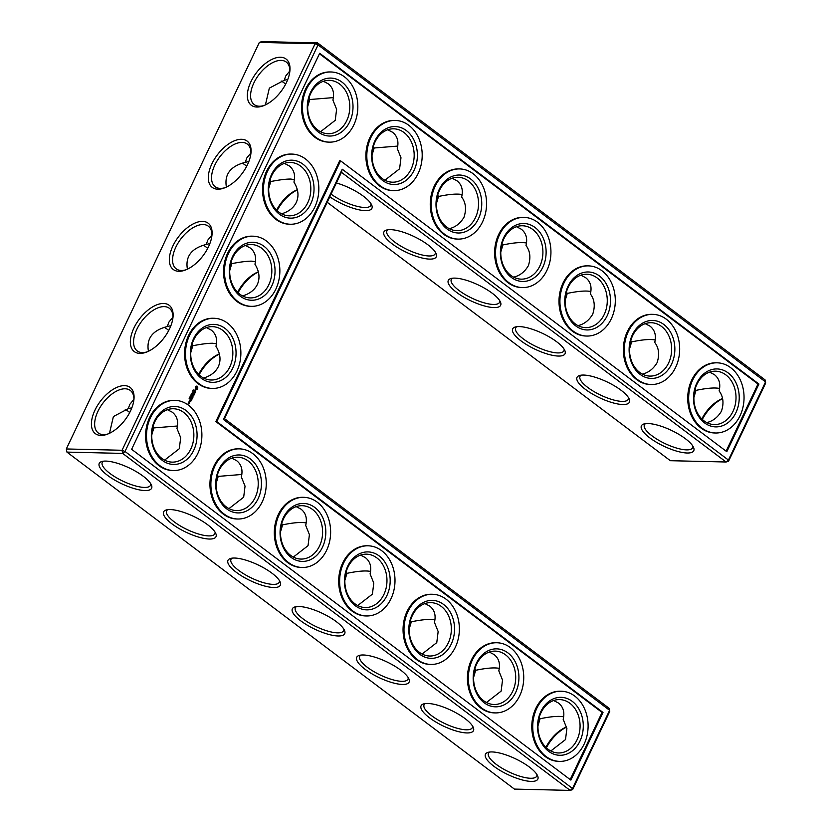 <?xml version="1.0" encoding="UTF-8"?>
<svg xmlns="http://www.w3.org/2000/svg" width="832" height="832" viewBox="0 0 832 832"><rect width="100%" height="100%" fill="white"/><g stroke="black" fill="none" stroke-linecap="round" stroke-linejoin="round"><path stroke-width="1.25" d="M719.607 388.45C714.626 387.462 706.753 388.107 695.989 390.374L695.136 389.054M695.989 390.374L693.888 397.488M692.848 446.108A26.697 8.081 25.4 0 1 692.64 447.751A26.697 8.081 25.4 0 1 665.049 443.602A26.697 8.081 25.4 0 1 644.405 424.85A26.697 8.081 25.4 0 1 645.549 423.644M722.488 398.57A26.624 14.238 -53 0 0 701.834 418.954M706.742 422.583C712.868 421.148 717.777 417.342 721.448 411.185C724.069 403.208 723.289 396.448 719.108 390.915C720.803 383.885 719.222 378.456 714.386 374.618L709.592 372.133M642.377 374.109C648.502 372.674 653.401 368.867 657.082 362.7C659.703 354.734 658.923 347.974 654.742 342.441C656.427 335.41 654.857 329.982 650.021 326.144L645.226 323.658M655.242 339.976C650.26 338.988 642.387 339.633 631.623 341.89L629.512 349.014M224.474 418.621L223.402 419.453L609.617 710.299L609.752 711.433L572.645 789.589L572.499 788.466L609.617 710.299L609.138 708.302L224.474 418.621L341.432 172.318L726.097 461.999L670.353 460.699L327.205 202.28M259.355 42.411L315.11 43.711L318.053 44.907L317.585 42.91L261.841 41.6L259.355 42.411L66.31 448.968L66.924 452.098L514.415 789.09L570.159 790.4L122.668 453.409L122.054 450.268L315.11 43.711L317.585 42.91L765.076 379.902L765.69 383.032L728.572 461.198L726.097 461.999L728.437 460.065L765.544 381.909L318.053 44.907L125.008 451.464L572.499 788.466L570.159 790.4L572.645 789.589M242.185 163.103A26.697 21.07 -88.7 0 1 246.667 166.306M203.206 245.211A26.697 21.07 -88.7 0 1 207.688 248.414M164.216 327.309A26.697 21.07 -88.7 0 1 168.698 330.512M125.258 409.417A26.697 21.07 -88.7 0 1 129.688 412.578M285.626 84.178A26.697 21.07 91.3 0 0 281.195 81.016M704.028 420.867A26.697 21.07 91.3 0 0 714.324 424.57A26.697 21.07 91.3 0 0 736.008 398.372A26.697 21.07 91.3 0 0 715.572 371.186A26.697 21.07 91.3 0 0 694.741 390.603A26.697 21.07 91.3 0 0 704.028 420.867M685.381 438.693A28.985 8.767 25.4 0 1 693.607 447.554A28.985 8.767 25.4 0 1 663.822 446.191A28.985 8.767 25.4 0 1 643.947 423.966A28.985 8.767 25.4 0 1 685.381 438.693M722.519 398.694A28.912 15.454 -53 0 0 702.312 419.422M639.662 372.393A26.697 21.07 91.3 0 0 649.958 376.095A26.697 21.07 91.3 0 0 671.642 349.898A26.697 21.07 91.3 0 0 651.206 322.712A26.697 21.07 91.3 0 0 630.375 342.129A26.697 21.07 91.3 0 0 639.662 372.393M631.623 341.89L630.77 340.579M628.482 397.634A26.697 8.081 25.4 0 1 628.264 399.277A26.697 8.081 25.4 0 1 600.683 395.127A26.697 8.081 25.4 0 1 580.029 376.376A26.697 8.081 25.4 0 1 581.173 375.17M492.274 293.27A28.985 8.767 25.4 0 1 500.5 302.13A28.985 8.767 25.4 0 1 470.714 300.768A28.985 8.767 25.4 0 1 450.84 278.543A28.985 8.767 25.4 0 1 492.274 293.27M427.908 244.795A28.985 8.767 25.4 0 1 436.134 253.656A28.985 8.767 25.4 0 1 406.349 252.294A28.985 8.767 25.4 0 1 386.474 230.069A28.985 8.767 25.4 0 1 427.908 244.795M336.378 182.957A28.985 8.767 25.4 0 1 363.542 196.321A28.985 8.767 25.4 0 1 371.758 205.182A28.985 8.767 25.4 0 1 359.611 209.945A28.985 8.767 25.4 0 1 329.794 196.83M621.015 390.218A28.985 8.767 25.4 0 1 629.242 399.079A28.985 8.767 25.4 0 1 599.456 397.717A28.985 8.767 25.4 0 1 579.571 375.492A28.985 8.767 25.4 0 1 621.015 390.218M556.65 341.744A28.985 8.767 25.4 0 1 564.866 350.605A28.985 8.767 25.4 0 1 535.08 349.242A28.985 8.767 25.4 0 1 515.206 327.018A28.985 8.767 25.4 0 1 556.65 341.744M277.087 210.642A28.985 15.496 127 0 1 297.357 189.883M238.098 292.739A28.985 15.496 127 0 1 258.378 271.981M199.118 374.847A28.985 15.496 127 0 1 219.388 354.078M546.374 747.822A28.912 15.454 127 0 1 566.592 727.095M66.31 448.968L66.924 452.098L122.668 453.409L125.008 451.464L122.054 450.268L66.31 448.968M143.239 476.247A28.985 8.767 25.4 0 1 151.455 485.108A28.985 8.767 25.4 0 1 121.67 483.746A28.985 8.767 25.4 0 1 101.795 461.521A28.985 8.767 25.4 0 1 143.239 476.247M207.605 524.722A28.985 8.767 25.4 0 1 215.831 533.582A28.985 8.767 25.4 0 1 186.046 532.22A28.985 8.767 25.4 0 1 166.161 509.995A28.985 8.767 25.4 0 1 207.605 524.722M271.97 573.196A28.985 8.767 25.4 0 1 280.197 582.057A28.985 8.767 25.4 0 1 250.411 580.694A28.985 8.767 25.4 0 1 230.537 558.47A28.985 8.767 25.4 0 1 271.97 573.196M336.346 621.67A28.985 8.767 25.4 0 1 344.562 630.531A28.985 8.767 25.4 0 1 314.777 629.169A28.985 8.767 25.4 0 1 294.902 606.944A28.985 8.767 25.4 0 1 336.346 621.67M400.712 670.145A28.985 8.767 25.4 0 1 408.938 679.006A28.985 8.767 25.4 0 1 379.153 677.643A28.985 8.767 25.4 0 1 359.268 655.418A28.985 8.767 25.4 0 1 400.712 670.145M465.078 718.619A28.985 8.767 25.4 0 1 473.304 727.48A28.985 8.767 25.4 0 1 443.518 726.118A28.985 8.767 25.4 0 1 423.644 703.893A28.985 8.767 25.4 0 1 465.078 718.619M529.443 767.094A28.985 8.767 25.4 0 1 537.67 775.954A28.985 8.767 25.4 0 1 507.884 774.592A28.985 8.767 25.4 0 1 488.01 752.367A28.985 8.767 25.4 0 1 529.443 767.094M286.437 82.555A28.912 15.454 -53 0 0 289.962 70.138A28.912 15.454 -53 0 0 271.534 59.571A28.912 15.454 -53 0 0 247.78 91.125A28.912 15.454 -53 0 0 263.016 105.903A28.912 15.454 -53 0 0 286.437 82.555M247.499 164.653A28.985 15.496 127 0 1 224.026 188.074A28.985 15.496 127 0 1 208.738 173.243A28.985 15.496 127 0 1 232.565 141.617A28.985 15.496 127 0 1 251.025 152.204A28.985 15.496 127 0 1 247.499 164.653M208.51 246.761A28.985 15.496 127 0 1 185.037 270.171A28.985 15.496 127 0 1 169.759 255.351A28.985 15.496 127 0 1 193.575 223.714A28.985 15.496 127 0 1 212.046 234.302A28.985 15.496 127 0 1 208.51 246.761M169.53 328.858A28.985 15.496 127 0 1 146.058 352.269A28.985 15.496 127 0 1 130.77 337.449A28.985 15.496 127 0 1 154.596 305.812A28.985 15.496 127 0 1 173.066 316.41A28.985 15.496 127 0 1 169.53 328.858M130.499 410.956A28.912 15.454 127 0 1 107.089 434.304A28.912 15.454 127 0 1 91.842 419.526A28.912 15.454 127 0 1 115.606 387.972A28.912 15.454 127 0 1 134.025 398.538A28.912 15.454 127 0 1 130.499 410.956M248.851 161.491L245.253 162.354C230.495 166.119 224.214 174.356 226.398 187.075M268.694 188.573L270.743 181.542L269.942 180.305M209.872 243.599L206.274 244.452C191.516 248.217 185.224 256.454 187.408 269.173M229.705 270.67L231.764 263.65L230.963 262.413M170.882 325.697L167.294 326.55C152.526 330.314 146.245 338.562 148.429 351.27M190.726 352.768L192.774 345.748L191.974 344.51M216.102 483.517L218.213 476.393L217.36 475.082M280.478 531.991L282.578 524.867L281.726 523.557M537.95 725.889L540.051 718.765L539.209 717.454M473.574 677.414L475.686 670.29L474.833 668.98M109.481 433.306L113.391 416.551L128.284 408.668L129.802 404.373L133.931 399.339M151.736 435.042L153.847 427.918L152.994 426.608M131.851 407.784L128.284 408.668M344.843 580.466L346.944 573.342L346.102 572.031M409.209 628.94L411.32 621.816L410.467 620.506M397.769 146.078L374.15 147.992L373.298 146.682M374.15 147.992L372.039 155.116M462.134 194.553C457.153 193.565 449.28 194.21 438.516 196.466L437.663 195.156M438.516 196.466L436.405 203.59M287.789 79.394L284.222 80.278L269.339 88.14L265.408 104.905M333.393 97.604L309.774 99.518L308.922 98.207M309.774 99.518L307.674 106.642M526.5 243.027C521.518 242.039 513.646 242.684 502.882 244.941L502.029 243.63M502.882 244.941L500.781 252.065M590.866 291.502C585.894 290.514 578.022 291.158 567.258 293.415L566.405 292.105M567.258 293.415L565.146 300.539M704.506 422.864A28.985 22.87 91.3 0 0 739.222 398.195A28.985 22.87 91.3 0 0 705.328 372.674A28.985 22.87 91.3 0 0 704.506 422.864M578.001 325.634C584.137 324.199 589.035 320.393 592.706 314.226C595.327 306.259 594.558 299.499 590.377 293.966C592.062 286.936 590.491 281.507 585.645 277.67L580.861 275.184M640.13 374.39A28.985 22.87 91.3 0 0 674.856 349.721A28.985 22.87 91.3 0 0 640.962 324.199A28.985 22.87 91.3 0 0 640.13 374.39M341.432 172.318L342.222 169.218L728.437 460.065L728.572 461.198M499.741 300.685A26.697 8.081 25.4 0 1 499.533 302.328A26.697 8.081 25.4 0 1 471.952 298.178A26.697 8.081 25.4 0 1 451.298 279.427A26.697 8.081 25.4 0 1 452.442 278.221M435.375 252.21A26.697 8.081 25.4 0 1 435.157 253.854A26.697 8.081 25.4 0 1 407.576 249.704A26.697 8.081 25.4 0 1 386.922 230.953A26.697 8.081 25.4 0 1 388.076 229.746M370.999 203.736A26.697 8.081 25.4 0 1 370.791 205.379A26.697 8.081 25.4 0 1 355.41 205.878A26.697 8.081 25.4 0 1 331.074 194.126M564.106 349.159A26.697 8.081 25.4 0 1 563.898 350.802A26.697 8.081 25.4 0 1 536.318 346.653A26.697 8.081 25.4 0 1 515.663 327.902A26.697 8.081 25.4 0 1 516.807 326.695M342.222 169.218L223.402 419.453M276.609 210.174A26.697 14.279 127 0 1 297.326 189.758M237.619 292.282A26.697 14.279 127 0 1 258.346 271.856M198.64 374.379A26.697 14.279 127 0 1 219.357 353.954M545.896 747.354A26.624 14.238 127 0 1 566.55 726.97M150.696 483.652A26.697 8.081 25.4 0 1 150.488 485.306A26.697 8.081 25.4 0 1 122.907 481.156A26.697 8.081 25.4 0 1 102.253 462.405A26.697 8.081 25.4 0 1 103.397 461.198M215.072 532.126A26.697 8.081 25.4 0 1 214.854 533.78A26.697 8.081 25.4 0 1 187.273 529.63A26.697 8.081 25.4 0 1 166.618 510.879A26.697 8.081 25.4 0 1 167.762 509.673M279.438 580.601A26.697 8.081 25.4 0 1 279.23 582.254A26.697 8.081 25.4 0 1 251.638 578.105A26.697 8.081 25.4 0 1 230.994 559.354A26.697 8.081 25.4 0 1 232.138 558.147M343.803 629.075A26.697 8.081 25.4 0 1 343.595 630.729A26.697 8.081 25.4 0 1 316.014 626.579A26.697 8.081 25.4 0 1 295.36 607.828A26.697 8.081 25.4 0 1 296.504 606.622M408.169 677.55A26.697 8.081 25.4 0 1 407.961 679.203A26.697 8.081 25.4 0 1 380.38 675.054A26.697 8.081 25.4 0 1 359.726 656.302A26.697 8.081 25.4 0 1 360.87 655.096M472.545 726.024A26.697 8.081 25.4 0 1 472.326 727.678A26.697 8.081 25.4 0 1 444.746 723.528A26.697 8.081 25.4 0 1 424.091 704.777A26.697 8.081 25.4 0 1 425.246 703.57M536.91 774.498A26.697 8.081 25.4 0 1 536.702 776.152A26.697 8.081 25.4 0 1 509.122 772.002A26.697 8.081 25.4 0 1 488.467 753.251A26.697 8.081 25.4 0 1 489.611 752.045M289.858 71.23A26.624 14.238 -53 0 0 286.239 62.036A26.624 14.238 -53 0 0 258.856 74.745A26.624 14.238 -53 0 0 254.207 104.572A26.624 14.238 -53 0 0 264.046 105.508M225.046 187.678A26.697 14.279 127 0 1 215.176 186.732A26.697 14.279 127 0 1 219.835 156.811A26.697 14.279 127 0 1 247.302 144.071A26.697 14.279 127 0 1 250.931 153.296M186.056 269.776A26.697 14.279 127 0 1 176.197 268.83A26.697 14.279 127 0 1 180.856 238.919A26.697 14.279 127 0 1 208.312 226.179A26.697 14.279 127 0 1 211.952 235.394M147.077 351.874A26.697 14.279 127 0 1 137.207 350.927A26.697 14.279 127 0 1 141.866 321.017A26.697 14.279 127 0 1 169.333 308.277A26.697 14.279 127 0 1 172.962 317.502M108.108 433.909A26.624 14.238 127 0 1 98.27 432.973A26.624 14.238 127 0 1 102.918 403.135A26.624 14.238 127 0 1 130.302 390.437A26.624 14.238 127 0 1 133.921 399.63M281.57 213.845C288.704 211.661 293.613 207.854 296.296 202.436C299.135 196.061 298.355 189.28 293.935 182.094C295.589 175.105 294.008 169.697 289.193 165.87L284.398 163.384M294.424 179.618L290.815 179.057C286.187 178.994 279.5 179.826 270.743 181.542M242.59 295.942C249.714 293.758 254.634 289.952 257.317 284.534C260.156 278.169 259.366 271.388 254.946 264.191C256.61 257.202 255.029 251.794 250.203 247.978L245.419 245.482M255.434 261.716L251.836 261.165C247.208 261.102 240.521 261.924 231.764 263.65M206.274 244.452L207.813 240.094L211.952 235.061M245.253 162.354L246.792 157.997L250.931 152.953M203.601 378.05C210.735 375.856 215.644 372.05 218.327 366.631C221.166 360.266 220.386 353.486 215.966 346.289C217.63 339.3 216.039 333.892 211.224 330.075L206.43 327.59M216.455 343.824L212.846 343.262C208.218 343.2 201.531 344.022 192.774 345.748M167.294 326.55L168.834 322.192L172.962 317.158M164.59 460.138L179.296 448.729L180.679 437.674L176.966 428.459C178.651 421.439 177.081 416.01 172.234 412.173L167.45 409.687M153.847 427.918L177.455 425.994M231.816 458.162L236.61 460.647C241.446 464.485 243.017 469.914 241.332 476.934L245.045 486.148L243.672 497.203L228.966 508.612M218.213 476.393L241.831 474.469M296.182 506.636L300.976 509.122C305.812 512.959 307.393 518.388 305.698 525.408L309.41 534.622L308.038 545.678L293.332 557.086M282.578 524.867C293.332 522.61 301.205 521.966 306.197 522.943M553.665 700.534L558.449 703.019C563.295 706.857 564.866 712.286 563.181 719.306L566.894 728.52L565.51 739.575L550.805 750.984M540.051 718.765C550.805 716.508 558.678 715.863 563.67 716.841M489.289 652.059L494.083 654.545C498.919 658.382 500.5 663.811 498.805 670.831L502.518 680.046L501.145 691.101L486.439 702.51M475.686 670.29C486.439 668.034 494.312 667.389 499.304 668.366M424.923 603.585L429.718 606.07C434.554 609.908 436.124 615.337 434.439 622.357L438.152 631.571L436.769 642.626L422.074 654.035M411.32 621.816C422.074 619.559 429.946 618.914 434.938 619.892M360.558 555.11L365.342 557.596C370.188 561.434 371.758 566.862 370.074 573.882L373.786 583.097L372.403 594.152L357.698 605.561M346.944 573.342C357.708 571.085 365.581 570.44 370.562 571.418M384.904 180.211L399.599 168.802L400.982 157.758L397.27 148.543C398.954 141.513 397.384 136.084 392.538 132.246L387.754 129.761M320.528 131.737L335.234 120.328L336.617 109.283L332.904 100.069C334.589 93.038 333.018 87.61 328.172 83.772L323.388 81.286M449.27 228.686C455.395 227.25 460.294 223.444 463.975 217.277C466.596 209.31 465.816 202.55 461.635 197.018C463.33 189.987 461.75 184.558 456.914 180.721L452.119 178.235M289.858 70.938L285.74 75.972L284.222 80.278M513.635 277.16C519.771 275.725 524.67 271.918 528.341 265.751C530.962 257.785 530.182 251.025 526.001 245.492C527.696 238.462 526.115 233.033 521.279 229.195L516.485 226.71M702.01 428.126A35.09 27.685 91.3 0 0 715.53 432.994A35.09 27.685 91.3 0 0 744.037 398.559A35.09 27.685 91.3 0 0 717.174 362.825A35.09 27.685 91.3 0 0 689.79 388.346A35.09 27.685 91.3 0 0 702.01 428.126M575.297 323.918A26.697 21.07 91.3 0 0 585.582 327.621A26.697 21.07 91.3 0 0 607.266 301.423A26.697 21.07 91.3 0 0 586.83 274.238A26.697 21.07 91.3 0 0 565.999 293.654A26.697 21.07 91.3 0 0 575.297 323.918M637.634 379.652A35.09 27.685 91.3 0 0 651.165 384.519A35.09 27.685 91.3 0 0 679.661 350.085A35.09 27.685 91.3 0 0 652.808 314.35A35.09 27.685 91.3 0 0 625.425 339.872A35.09 27.685 91.3 0 0 637.634 379.652M319.686 53.269L758.93 384.051L726.814 451.703L340.6 160.857L216.788 421.606L603.002 712.452L570.877 780.104L131.622 449.311L319.686 53.269M307.778 202.706A26.697 21.07 -88.7 0 1 289.13 215.821A26.697 21.07 -88.7 0 1 268.694 188.635A26.697 21.07 -88.7 0 1 290.378 162.438A26.697 21.07 -88.7 0 1 307.778 202.706M268.788 284.804A26.697 21.07 -88.7 0 1 250.141 297.918A26.697 21.07 -88.7 0 1 229.705 270.733A26.697 21.07 -88.7 0 1 251.389 244.535A26.697 21.07 -88.7 0 1 268.788 284.804M317.824 130.021A26.697 21.07 91.3 0 0 328.11 133.723A26.697 21.07 91.3 0 0 349.794 107.526A26.697 21.07 91.3 0 0 329.358 80.34A26.697 21.07 91.3 0 0 308.526 99.757A26.697 21.07 91.3 0 0 317.824 130.021M229.809 366.902A26.697 21.07 -88.7 0 1 211.162 380.016A26.697 21.07 -88.7 0 1 190.726 352.841A26.697 21.07 -88.7 0 1 212.41 326.643A26.697 21.07 -88.7 0 1 229.809 366.902M190.819 448.999A26.697 21.07 -88.7 0 1 172.172 462.124A26.697 21.07 -88.7 0 1 151.736 434.938A26.697 21.07 -88.7 0 1 173.42 408.741A26.697 21.07 -88.7 0 1 190.819 448.999M255.195 497.474A26.697 21.07 -88.7 0 1 236.538 510.598A26.697 21.07 -88.7 0 1 216.102 483.413A26.697 21.07 -88.7 0 1 237.796 457.215A26.697 21.07 -88.7 0 1 255.195 497.474M319.561 545.948A26.697 21.07 -88.7 0 1 300.914 559.073A26.697 21.07 -88.7 0 1 280.478 531.887A26.697 21.07 -88.7 0 1 302.162 505.69A26.697 21.07 -88.7 0 1 319.561 545.948M383.926 594.422A26.697 21.07 -88.7 0 1 365.279 607.547A26.697 21.07 -88.7 0 1 344.843 580.362A26.697 21.07 -88.7 0 1 366.527 554.164A26.697 21.07 -88.7 0 1 383.926 594.422M577.034 739.846A26.697 21.07 -88.7 0 1 558.386 752.97A26.697 21.07 -88.7 0 1 537.95 725.785A26.697 21.07 -88.7 0 1 559.634 699.587A26.697 21.07 -88.7 0 1 577.034 739.846M512.668 691.371A26.697 21.07 -88.7 0 1 494.021 704.496A26.697 21.07 -88.7 0 1 473.585 677.31A26.697 21.07 -88.7 0 1 495.269 651.113A26.697 21.07 -88.7 0 1 512.668 691.371M448.302 642.897A26.697 21.07 -88.7 0 1 429.645 656.022A26.697 21.07 -88.7 0 1 409.209 628.836A26.697 21.07 -88.7 0 1 430.903 602.638A26.697 21.07 -88.7 0 1 448.302 642.897M382.19 178.495A26.697 21.07 91.3 0 0 392.475 182.198A26.697 21.07 91.3 0 0 414.17 156A26.697 21.07 91.3 0 0 393.734 128.814A26.697 21.07 91.3 0 0 372.892 148.231A26.697 21.07 91.3 0 0 382.19 178.495M446.555 226.97A26.697 21.07 91.3 0 0 456.851 230.672A26.697 21.07 91.3 0 0 478.535 204.474A26.697 21.07 91.3 0 0 458.099 177.289A26.697 21.07 91.3 0 0 437.268 196.706A26.697 21.07 91.3 0 0 446.555 226.97M510.921 275.444A26.697 21.07 91.3 0 0 521.217 279.146A26.697 21.07 91.3 0 0 542.901 252.949A26.697 21.07 91.3 0 0 522.465 225.763A26.697 21.07 91.3 0 0 501.634 245.18A26.697 21.07 91.3 0 0 510.921 275.444M715.53 432.994L714.594 432.973A35.09 27.685 -88.7 0 1 701.074 428.106A35.09 27.685 -88.7 0 1 688.854 388.326A35.09 27.685 -88.7 0 1 716.238 362.804L717.174 362.825M575.765 325.915A28.985 22.87 91.3 0 0 610.49 301.246A28.985 22.87 91.3 0 0 576.597 275.714A28.985 22.87 91.3 0 0 575.765 325.915M651.165 384.519L650.229 384.498A35.09 27.685 -88.7 0 1 636.698 379.621A35.09 27.685 -88.7 0 1 624.489 339.851A35.09 27.685 -88.7 0 1 651.872 314.33L652.808 314.35M319.446 53.768L757.994 384.03L726.118 451.183M758.93 384.051L757.994 384.03M603.002 712.452L602.066 712.431L570.18 779.584M216.788 421.606L215.852 421.585L602.066 712.431M340.6 160.857L339.664 160.836L215.852 421.585M310.721 203.902A28.985 22.87 -88.7 0 1 271.107 203.414A28.985 22.87 -88.7 0 1 291.637 160.181A28.985 22.87 -88.7 0 1 310.721 203.902M271.742 286A28.985 22.87 -88.7 0 1 232.128 285.511A28.985 22.87 -88.7 0 1 252.647 242.278A28.985 22.87 -88.7 0 1 271.742 286M318.292 132.018A28.985 22.87 91.3 0 0 353.007 107.349A28.985 22.87 91.3 0 0 319.124 81.817A28.985 22.87 91.3 0 0 318.292 132.018M232.752 368.098A28.985 22.87 -88.7 0 1 193.138 367.609A28.985 22.87 -88.7 0 1 213.668 324.376A28.985 22.87 -88.7 0 1 232.752 368.098M193.773 450.195A28.985 22.87 -88.7 0 1 154.159 449.706A28.985 22.87 -88.7 0 1 174.689 406.484A28.985 22.87 -88.7 0 1 193.773 450.195M258.138 498.67A28.985 22.87 -88.7 0 1 218.525 498.181A28.985 22.87 -88.7 0 1 239.054 454.958A28.985 22.87 -88.7 0 1 258.138 498.67M322.514 547.144A28.985 22.87 -88.7 0 1 282.89 546.655A28.985 22.87 -88.7 0 1 303.42 503.433A28.985 22.87 -88.7 0 1 322.514 547.144M386.88 595.618A28.985 22.87 -88.7 0 1 347.266 595.13A28.985 22.87 -88.7 0 1 367.786 551.907A28.985 22.87 -88.7 0 1 386.88 595.618M579.987 741.042A28.985 22.87 -88.7 0 1 540.374 740.553A28.985 22.87 -88.7 0 1 560.893 697.33A28.985 22.87 -88.7 0 1 579.987 741.042M515.622 692.567A28.985 22.87 -88.7 0 1 475.998 692.078A28.985 22.87 -88.7 0 1 496.527 648.856A28.985 22.87 -88.7 0 1 515.622 692.567M451.246 644.093A28.985 22.87 -88.7 0 1 411.632 643.604A28.985 22.87 -88.7 0 1 432.162 600.382A28.985 22.87 -88.7 0 1 451.246 644.093M382.658 180.492A28.985 22.87 91.3 0 0 417.383 155.823A28.985 22.87 91.3 0 0 383.49 130.291A28.985 22.87 91.3 0 0 382.658 180.492M447.023 228.966A28.985 22.87 91.3 0 0 481.749 204.298A28.985 22.87 91.3 0 0 447.855 178.766A28.985 22.87 91.3 0 0 447.023 228.966M511.399 277.441A28.985 22.87 91.3 0 0 546.114 252.772A28.985 22.87 91.3 0 0 512.221 227.24A28.985 22.87 91.3 0 0 511.399 277.441M173.378 470.538L172.442 470.517A35.09 27.685 -88.7 0 1 145.59 434.793A35.09 27.685 -88.7 0 1 174.086 400.358L175.022 400.379A35.09 27.685 -88.7 0 1 197.891 453.305A35.09 27.685 -88.7 0 1 173.378 470.538A35.09 27.685 -88.7 0 1 146.526 434.814A35.09 27.685 -88.7 0 1 175.022 400.379M189.134 398.341L189.779 398.83L189.561 397.987L189.134 398.341M189.301 403.135L188.926 403.926L188.042 403.135L188.77 402.917M189.717 402.251L189.249 402.969L188.958 401.825L189.717 402.251L188.968 401.866M189.8 402.074L189.166 401.596L189.54 400.816L190.174 401.294L189.8 402.074M191.838 399.797L191.235 400.837L191.162 399.422L190.705 400.171L190.528 398.954L189.977 399.89L190.424 398.736L191.807 399.641L190.414 398.757M189.478 397.613L190.133 398.102L190.008 397.322L189.478 397.613M190.185 397.103L190.07 396.448L190.226 397.062M191.339 395.294L191.079 394.243L191.142 395.283M192.067 394.025L191.422 393.536L191.807 394.566L191.859 394.025M191.589 393.328L192.442 393.245L191.589 393.276M192.098 399.006L190.736 398.143M192.858 397.654L192.254 398.694L192.65 397.634L191.724 398.029L191.443 396.594L192.65 397.644M192.618 395.678L193.024 397.082L191.766 396.136L192.826 396.666L192.39 395.502L193.409 395.439L192.41 394.555L193.814 395.616L192.41 395.668L193.742 395.678M194.532 393.9L193.96 395.096L193.887 393.682L193.43 394.43L193.253 393.214L192.702 394.15L193.149 392.995L194.532 393.9L193.138 393.016M192.972 391.924L192.14 392.018L192.785 392.506L192.306 391.997L193.086 391.872L192.202 391.882M192.93 390.468L193.721 390.437L193.076 390.53L193.19 389.906L192.93 390.468M194.844 392.964L195.322 392.236L194.657 393.63L193.658 391.934L194.958 392.777L193.669 391.976M195.51 390.333L195.354 391.914L195.738 390.78L194.667 391.518L194.262 390.645L194.948 389.99L194.657 391.238L195.51 390.333M197.818 387.858L197.465 389.345L196.279 389.73L195.364 389.043L195.624 386.391L197.319 386.235L197.818 387.858L196.758 386.058M237.754 519.012L236.818 518.991A35.09 27.685 -88.7 0 1 209.955 483.267A35.09 27.685 -88.7 0 1 238.462 448.833L239.398 448.854A35.09 27.685 -88.7 0 1 262.257 501.779A35.09 27.685 -88.7 0 1 237.754 519.012A35.09 27.685 -88.7 0 1 210.891 483.288A35.09 27.685 -88.7 0 1 239.398 448.854M212.368 388.44L211.432 388.419A35.09 27.685 -88.7 0 1 184.569 352.695A35.09 27.685 -88.7 0 1 213.075 318.261L214.011 318.282A35.09 27.685 -88.7 0 1 236.881 371.197A35.09 27.685 -88.7 0 1 212.368 388.44A35.09 27.685 -88.7 0 1 185.505 352.716A35.09 27.685 -88.7 0 1 214.011 318.282M302.12 567.486L301.184 567.466A35.09 27.685 -88.7 0 1 274.321 531.742A35.09 27.685 -88.7 0 1 302.827 497.307L303.763 497.328A35.09 27.685 -88.7 0 1 326.633 550.254A35.09 27.685 -88.7 0 1 302.12 567.486A35.09 27.685 -88.7 0 1 275.257 531.762A35.09 27.685 -88.7 0 1 303.763 497.328M251.347 306.342L250.411 306.322A35.09 27.685 -88.7 0 1 223.558 270.587A35.09 27.685 -88.7 0 1 252.054 236.163L252.99 236.184A35.09 27.685 -88.7 0 1 275.86 289.099A35.09 27.685 -88.7 0 1 251.347 306.342A35.09 27.685 -88.7 0 1 224.494 270.618A35.09 27.685 -88.7 0 1 252.99 236.184M290.337 224.245L289.401 224.224A35.09 27.685 -88.7 0 1 262.538 188.49A35.09 27.685 -88.7 0 1 291.044 154.066L291.98 154.086A35.09 27.685 -88.7 0 1 314.839 207.002A35.09 27.685 -88.7 0 1 290.337 224.245A35.09 27.685 -88.7 0 1 263.474 188.51A35.09 27.685 -88.7 0 1 291.98 154.086M329.316 142.147L328.38 142.116A35.09 27.685 -88.7 0 1 314.86 137.249A35.09 27.685 -88.7 0 1 302.64 97.479A35.09 27.685 -88.7 0 1 330.023 71.958L330.959 71.978A35.09 27.685 91.3 0 0 303.576 97.5A35.09 27.685 91.3 0 0 315.796 137.28A35.09 27.685 91.3 0 0 329.316 142.147A35.09 27.685 91.3 0 0 357.822 107.713A35.09 27.685 91.3 0 0 330.959 71.978M393.692 190.622L392.746 190.59A35.09 27.685 -88.7 0 1 379.226 185.723A35.09 27.685 -88.7 0 1 367.016 145.954A35.09 27.685 -88.7 0 1 394.389 120.432L395.335 120.453A35.09 27.685 91.3 0 0 367.952 145.974A35.09 27.685 91.3 0 0 380.162 185.754A35.09 27.685 91.3 0 0 393.692 190.622A35.09 27.685 91.3 0 0 422.188 156.187A35.09 27.685 91.3 0 0 395.335 120.453M458.058 239.096L457.122 239.065A35.09 27.685 -88.7 0 1 443.591 234.198A35.09 27.685 -88.7 0 1 431.382 194.428A35.09 27.685 -88.7 0 1 458.765 168.906L459.701 168.927A35.09 27.685 91.3 0 0 432.318 194.449A35.09 27.685 91.3 0 0 444.527 234.229A35.09 27.685 91.3 0 0 458.058 239.096A35.09 27.685 91.3 0 0 486.554 204.662A35.09 27.685 91.3 0 0 459.701 168.927M366.486 615.961L365.55 615.94A35.09 27.685 -88.7 0 1 338.697 580.216A35.09 27.685 -88.7 0 1 367.193 545.782L368.129 545.802A35.09 27.685 -88.7 0 1 390.998 598.728A35.09 27.685 -88.7 0 1 366.486 615.961A35.09 27.685 -88.7 0 1 339.633 580.237A35.09 27.685 -88.7 0 1 368.129 545.802M430.862 664.435L429.926 664.414A35.09 27.685 -88.7 0 1 403.062 628.69A35.09 27.685 -88.7 0 1 431.569 594.256L432.505 594.277A35.09 27.685 -88.7 0 1 455.364 647.202A35.09 27.685 -88.7 0 1 430.862 664.435A35.09 27.685 -88.7 0 1 403.998 628.711A35.09 27.685 -88.7 0 1 432.505 594.277M495.227 712.91L494.291 712.889A35.09 27.685 -88.7 0 1 467.428 677.165A35.09 27.685 -88.7 0 1 495.934 642.73L496.87 642.751A35.09 27.685 -88.7 0 1 519.74 695.677A35.09 27.685 -88.7 0 1 495.227 712.91A35.09 27.685 -88.7 0 1 468.364 677.186A35.09 27.685 -88.7 0 1 496.87 642.751M559.593 761.384L558.657 761.363A35.09 27.685 -88.7 0 1 531.804 725.639A35.09 27.685 -88.7 0 1 560.3 691.205L561.236 691.226A35.09 27.685 -88.7 0 1 584.106 744.151A35.09 27.685 -88.7 0 1 559.593 761.384A35.09 27.685 -88.7 0 1 532.74 725.66A35.09 27.685 -88.7 0 1 561.236 691.226M522.423 287.57L521.487 287.539A35.09 27.685 -88.7 0 1 507.967 282.672A35.09 27.685 -88.7 0 1 495.747 242.902A35.09 27.685 -88.7 0 1 523.13 217.381L524.066 217.402A35.09 27.685 91.3 0 0 496.683 242.923A35.09 27.685 91.3 0 0 508.903 282.703A35.09 27.685 91.3 0 0 522.423 287.57A35.09 27.685 91.3 0 0 550.93 253.136A35.09 27.685 91.3 0 0 524.066 217.402M586.789 336.045L585.853 336.014A35.09 27.685 -88.7 0 1 572.333 331.146A35.09 27.685 -88.7 0 1 560.123 291.377A35.09 27.685 -88.7 0 1 587.496 265.855L588.432 265.876A35.09 27.685 91.3 0 0 561.059 291.398A35.09 27.685 91.3 0 0 573.269 331.178A35.09 27.685 91.3 0 0 586.789 336.045A35.09 27.685 91.3 0 0 615.295 301.61A35.09 27.685 91.3 0 0 588.432 265.876M188.822 403.853L189.124 403.281L188.25 403.146M189.706 402.002L189.998 401.43L189.145 401.482M189.966 401.398L189.405 400.878M190.081 397.914L189.946 397.384L189.935 397.956M192.618 397.613L191.454 396.635M193.149 396.926L191.745 396.022M193.502 395.668L192.421 394.597M195.52 390.624L194.532 391.414M190.486 396.49L190.455 395.918L190.507 396.49M196.435 388.794L195.582 387.733L196.654 386.942L195.832 388.097L196.976 388.617L196.654 386.942"/></g></svg>
